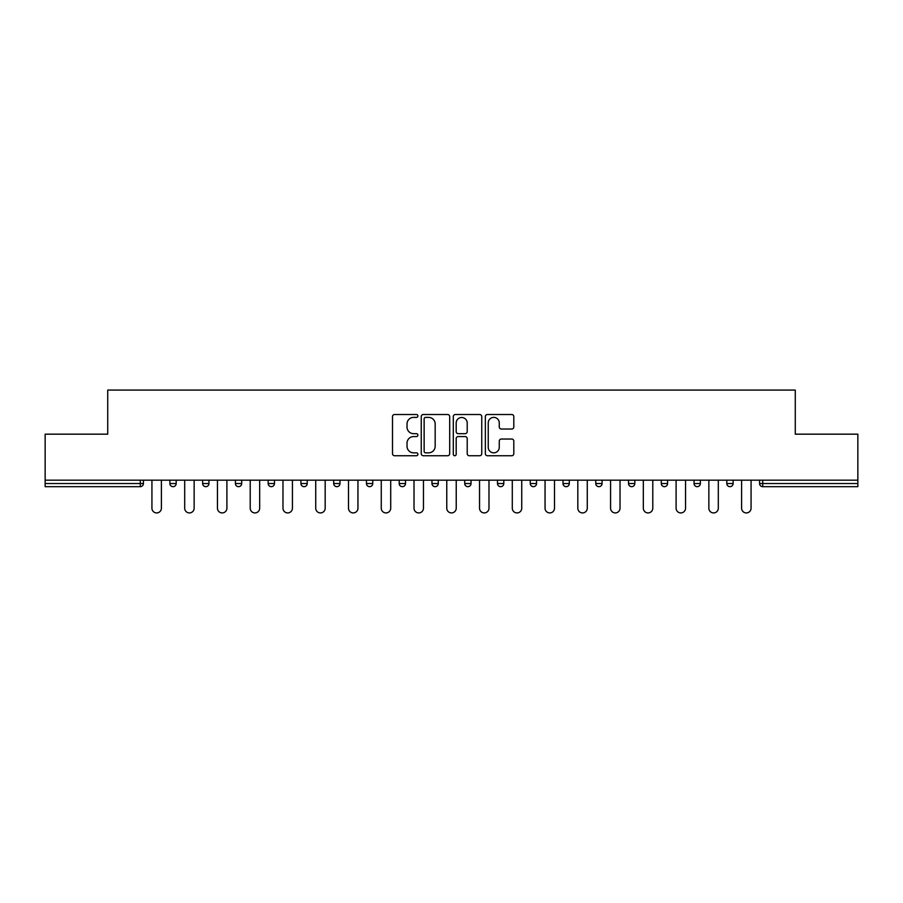 <?xml version="1.0" encoding="UTF-8"?>
<svg xmlns="http://www.w3.org/2000/svg" width="903" height="903" viewBox="0 0 903 903"><rect width="100%" height="100%" fill="white"/><g stroke="black" fill="none" stroke-linecap="round" stroke-linejoin="round"><path stroke-width="1.35" d="M417.897 415.944A1.445 1.445 0 0 0 416.464 414.511L394.555 414.511A2.066 2.066 0 0 0 392.5 416.565L392.5 453.667A2.066 2.066 0 0 0 394.555 455.733L416.464 455.733A1.445 1.445 0 0 0 417.897 454.288A1.445 1.445 0 0 0 416.464 452.843L413.619 452.843A6.592 6.592 0 0 1 407.027 446.251L407.027 443.159A6.592 6.592 0 0 1 413.619 436.567L416.464 436.567A1.445 1.445 0 0 0 417.897 435.122A1.445 1.445 0 0 0 416.464 433.677L413.619 433.677A6.592 6.592 0 0 1 407.027 427.085L407.027 423.992A6.592 6.592 0 0 1 413.619 417.389L416.464 417.389A1.445 1.445 0 0 0 417.897 415.944M511.741 429.038A2.066 2.066 0 0 0 513.807 426.972L513.807 416.565A2.066 2.066 0 0 0 511.741 414.511L487.417 414.511A2.066 2.066 0 0 0 485.351 416.565L485.351 453.667A2.066 2.066 0 0 0 487.417 455.733L511.741 455.733A2.066 2.066 0 0 0 513.807 453.667L513.807 441.093A2.066 2.066 0 0 0 511.741 439.039L501.334 439.039A2.066 2.066 0 0 0 499.269 441.093L499.269 447.335A5.52 5.52 0 0 1 493.76 452.843A5.52 5.52 0 0 1 488.241 447.335L488.241 422.909A5.52 5.52 0 0 1 493.76 417.389A5.52 5.52 0 0 1 499.269 422.909L499.269 426.972A2.066 2.066 0 0 0 501.334 429.038L511.741 429.038M45.15 480.17L45.15 434.174L107.728 434.174L107.728 390.073L795.272 390.073L795.272 434.174L857.85 434.174L857.85 480.17L45.15 480.17L45.15 483.523L140.281 483.523L140.281 480.17M449.694 416.565A2.066 2.066 0 0 0 447.64 414.511L423.315 414.511A2.066 2.066 0 0 0 421.249 416.565L421.249 453.667A2.066 2.066 0 0 0 423.315 455.733L447.64 455.733A2.066 2.066 0 0 0 449.694 453.667L449.694 416.565M455.36 414.511L479.685 414.511A2.066 2.066 0 0 1 481.75 416.565L481.75 453.667A2.066 2.066 0 0 1 479.685 455.733L469.278 455.733A2.066 2.066 0 0 1 467.212 453.667L467.212 438.621A2.066 2.066 0 0 0 465.158 436.567L458.25 436.567A2.066 2.066 0 0 0 456.184 438.621L456.184 454.288A1.445 1.445 0 0 1 454.751 455.733A1.445 1.445 0 0 1 453.306 454.288L453.306 416.565A2.066 2.066 0 0 1 455.36 414.511M140.281 486.672A3.149 3.149 0 0 0 143.43 483.523L140.281 483.523L140.281 486.672A3.149 3.149 0 0 0 143.43 483.523L143.43 480.17L143.43 483.523A3.149 3.149 0 0 1 140.281 486.672L45.15 486.672L45.15 483.523M857.85 480.17L857.85 486.672L762.719 486.672A3.149 3.149 0 0 1 759.57 483.523L759.57 480.17M169.888 480.17L169.888 483.523L169.888 480.17M173.037 486.672A3.149 3.149 0 0 1 169.888 483.523A3.149 3.149 0 0 0 173.037 486.672A3.149 3.149 0 0 0 176.187 483.523L176.187 480.17L176.187 483.523A3.149 3.149 0 0 1 173.037 486.672A3.149 3.149 0 0 1 169.888 483.523L176.187 483.523A3.149 3.149 0 0 1 173.037 486.672M202.644 480.17L202.644 483.523L202.644 480.17M208.954 480.17L208.954 483.523L208.954 480.17M235.412 483.523A3.149 3.149 0 0 0 238.561 486.672A3.149 3.149 0 0 0 241.711 483.523A3.149 3.149 0 0 1 238.561 486.672A3.149 3.149 0 0 0 241.711 483.523L241.711 480.17L241.711 483.523L235.412 483.523A3.149 3.149 0 0 0 238.561 486.672A3.149 3.149 0 0 1 235.412 483.523L235.412 480.17M268.168 483.523A3.149 3.149 0 0 0 271.318 486.672A3.149 3.149 0 0 0 274.467 483.523A3.149 3.149 0 0 1 271.318 486.672A3.149 3.149 0 0 0 274.467 483.523L274.467 480.17L274.467 483.523L268.168 483.523A3.149 3.149 0 0 0 271.318 486.672A3.149 3.149 0 0 1 268.168 483.523L268.168 480.17M300.925 483.523A3.149 3.149 0 0 0 304.085 486.672A3.149 3.149 0 0 0 307.234 483.523A3.149 3.149 0 0 1 304.085 486.672A3.149 3.149 0 0 0 307.234 483.523L307.234 480.17L307.234 483.523L300.925 483.523A3.149 3.149 0 0 0 304.085 486.672A3.149 3.149 0 0 1 300.925 483.523L300.925 480.17M333.692 483.523A3.149 3.149 0 0 0 336.842 486.672A3.149 3.149 0 0 0 339.991 483.523L339.991 480.17L339.991 483.523L333.692 483.523A3.149 3.149 0 0 0 336.842 486.672A3.149 3.149 0 0 1 333.692 483.523L333.692 480.17M366.449 480.17L366.449 483.523L366.449 480.17M372.747 480.17L372.747 483.523L372.747 480.17M399.205 480.17L399.205 483.523L399.205 480.17M405.515 480.17L405.515 483.523L405.515 480.17M431.973 480.17L431.973 483.523L431.973 480.17M438.271 480.17L438.271 483.523L438.271 480.17M464.729 480.17L464.729 483.523L464.729 480.17M471.027 480.17L471.027 483.523L471.027 480.17M503.795 480.17L503.795 483.523A3.149 3.149 0 0 1 500.634 486.672A3.149 3.149 0 0 1 497.485 483.523L497.485 480.17M530.253 480.17L530.253 483.523L530.253 480.17M536.551 480.17L536.551 483.523L536.551 480.17M563.009 480.17L563.009 483.523L563.009 480.17M569.308 480.17L569.308 483.523A3.149 3.149 0 0 1 566.158 486.672A3.149 3.149 0 0 1 563.009 483.523A3.149 3.149 0 0 0 566.158 486.672A3.149 3.149 0 0 1 563.009 483.523L569.308 483.523A3.149 3.149 0 0 1 566.158 486.672M602.075 480.17L602.075 483.523A3.149 3.149 0 0 1 598.915 486.672A3.149 3.149 0 0 1 595.766 483.523L595.766 480.17M634.832 480.17L634.832 483.523A3.149 3.149 0 0 1 631.682 486.672A3.149 3.149 0 0 1 628.533 483.523L628.533 480.17M667.588 480.17L667.588 483.523A3.149 3.149 0 0 1 664.439 486.672A3.149 3.149 0 0 1 661.289 483.523L661.289 480.17M700.356 480.17L700.356 483.523A3.149 3.149 0 0 1 697.195 486.672A3.149 3.149 0 0 1 694.046 483.523L694.046 480.17M733.112 480.17L733.112 483.523A3.149 3.149 0 0 1 729.963 486.672A3.149 3.149 0 0 1 726.813 483.523L726.813 480.17M205.805 486.672A3.149 3.149 0 0 1 202.644 483.523A3.149 3.149 0 0 0 205.805 486.672A3.149 3.149 0 0 0 208.954 483.523A3.149 3.149 0 0 1 205.805 486.672A3.149 3.149 0 0 1 202.644 483.523L208.954 483.523A3.149 3.149 0 0 1 205.805 486.672M369.598 486.672A3.149 3.149 0 0 1 366.449 483.523A3.149 3.149 0 0 0 369.598 486.672A3.149 3.149 0 0 0 372.747 483.523A3.149 3.149 0 0 1 369.598 486.672A3.149 3.149 0 0 1 366.449 483.523L372.747 483.523M402.366 486.672A3.149 3.149 0 0 1 399.205 483.523L405.515 483.523A3.149 3.149 0 0 1 402.366 486.672A3.149 3.149 0 0 0 405.515 483.523M435.122 486.672A3.149 3.149 0 0 1 431.973 483.523A3.149 3.149 0 0 0 435.122 486.672A3.149 3.149 0 0 0 438.271 483.523A3.149 3.149 0 0 1 435.122 486.672A3.149 3.149 0 0 1 431.973 483.523L438.271 483.523M467.878 486.672A3.149 3.149 0 0 1 464.729 483.523A3.149 3.149 0 0 0 467.878 486.672A3.149 3.149 0 0 0 471.027 483.523A3.149 3.149 0 0 1 467.878 486.672A3.149 3.149 0 0 1 464.729 483.523L471.027 483.523A3.149 3.149 0 0 1 467.878 486.672M533.402 486.672A3.149 3.149 0 0 1 530.253 483.523L536.551 483.523A3.149 3.149 0 0 1 533.402 486.672A3.149 3.149 0 0 0 536.551 483.523M425.584 417.389A1.445 1.445 0 0 0 424.139 418.834L424.139 451.41A1.445 1.445 0 0 0 425.584 452.843L428.564 452.843A6.592 6.592 0 0 0 435.167 446.251L435.167 423.992A6.592 6.592 0 0 0 428.564 417.389L425.584 417.389M467.212 423.01A5.52 5.52 0 0 0 461.704 417.491A5.52 5.52 0 0 0 456.184 423.01L456.184 431.611A2.066 2.066 0 0 0 458.25 433.677L465.158 433.677A2.066 2.066 0 0 0 467.212 431.611L467.212 423.01M151.93 508.197L151.93 480.17L151.93 508.197A4.729 4.729 0 0 0 156.659 512.927A4.729 4.729 0 0 0 161.389 508.197L161.389 480.17M184.697 508.197L184.697 480.17L184.697 508.197A4.729 4.729 0 0 0 189.416 512.927A4.729 4.729 0 0 0 194.145 508.197L194.145 480.17M217.454 508.197L217.454 480.17L217.454 508.197A4.729 4.729 0 0 0 222.183 512.927A4.729 4.729 0 0 0 226.901 508.197L226.901 480.17M250.21 508.197L250.21 480.17L250.21 508.197A4.729 4.729 0 0 0 254.939 512.927A4.729 4.729 0 0 0 259.669 508.197L259.669 480.17M282.978 508.197L282.978 480.17L282.978 508.197A4.729 4.729 0 0 0 287.696 512.927A4.729 4.729 0 0 0 292.425 508.197L292.425 480.17M315.734 508.197L315.734 480.17L315.734 508.197A4.729 4.729 0 0 0 320.463 512.927A4.729 4.729 0 0 0 325.182 508.197L325.182 480.17M348.49 508.197L348.49 480.17L348.49 508.197A4.729 4.729 0 0 0 353.22 512.927A4.729 4.729 0 0 0 357.949 508.197L357.949 480.17M381.258 508.197L381.258 480.17L381.258 508.197A4.729 4.729 0 0 0 385.976 512.927A4.729 4.729 0 0 0 390.706 508.197L390.706 480.17M414.014 508.197L414.014 480.17L414.014 508.197A4.729 4.729 0 0 0 418.744 512.927A4.729 4.729 0 0 0 423.462 508.197L423.462 480.17M446.771 508.197L446.771 480.17L446.771 508.197A4.729 4.729 0 0 0 451.5 512.927A4.729 4.729 0 0 0 456.229 508.197L456.229 480.17M479.538 508.197L479.538 480.17L479.538 508.197A4.729 4.729 0 0 0 484.256 512.927A4.729 4.729 0 0 0 488.986 508.197L488.986 480.17M512.294 508.197L512.294 480.17L512.294 508.197A4.729 4.729 0 0 0 517.024 512.927A4.729 4.729 0 0 0 521.742 508.197L521.742 480.17M545.051 508.197L545.051 480.17L545.051 508.197A4.729 4.729 0 0 0 549.78 512.927A4.729 4.729 0 0 0 554.51 508.197L554.51 480.17M577.818 508.197L577.818 480.17L577.818 508.197A4.729 4.729 0 0 0 582.537 512.927A4.729 4.729 0 0 0 587.266 508.197L587.266 480.17M610.575 508.197L610.575 480.17L610.575 508.197A4.729 4.729 0 0 0 615.304 512.927A4.729 4.729 0 0 0 620.022 508.197L620.022 480.17M643.331 508.197L643.331 480.17L643.331 508.197A4.729 4.729 0 0 0 648.061 512.927A4.729 4.729 0 0 0 652.79 508.197L652.79 480.17M676.099 508.197L676.099 480.17L676.099 508.197A4.729 4.729 0 0 0 680.817 512.927A4.729 4.729 0 0 0 685.546 508.197L685.546 480.17M708.855 508.197L708.855 480.17L708.855 508.197A4.729 4.729 0 0 0 713.584 512.927A4.729 4.729 0 0 0 718.303 508.197L718.303 480.17M741.611 508.197L741.611 480.17L741.611 508.197A4.729 4.729 0 0 0 746.341 512.927A4.729 4.729 0 0 0 751.07 508.197L751.07 480.17M762.719 480.17L762.719 483.523L857.85 483.523M759.57 483.523L762.719 483.523L762.719 486.672M336.842 486.672A3.149 3.149 0 0 0 339.991 483.523M500.634 486.672A3.149 3.149 0 0 0 503.795 483.523L497.485 483.523M598.915 486.672A3.149 3.149 0 0 0 602.075 483.523L595.766 483.523M631.682 486.672A3.149 3.149 0 0 0 634.832 483.523L628.533 483.523M664.439 486.672A3.149 3.149 0 0 0 667.588 483.523L661.289 483.523M697.195 486.672A3.149 3.149 0 0 0 700.356 483.523L694.046 483.523M729.963 486.672A3.149 3.149 0 0 0 733.112 483.523L726.813 483.523"/></g></svg>
